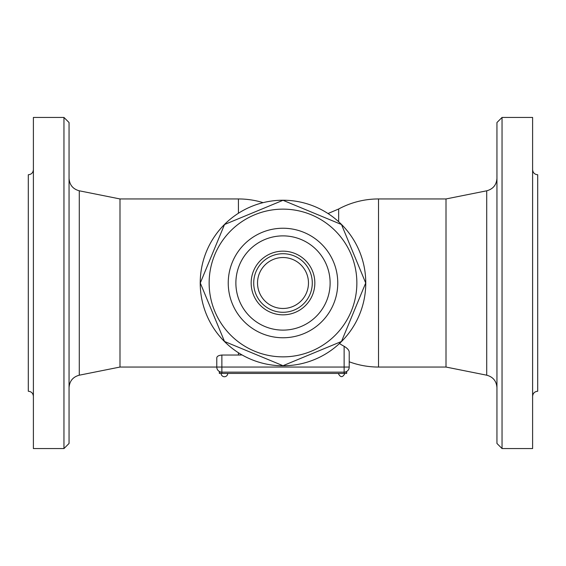 <?xml version="1.0" encoding="UTF-8"?>
<svg xmlns="http://www.w3.org/2000/svg" width="566" height="566" viewBox="0 0 566 566"><rect width="100%" height="100%" fill="white"/><g stroke="black" fill="none" stroke-linecap="round" stroke-linejoin="round"><path stroke-width="0.85" d="M200.222 283A82.778 82.778 0 0 1 324.389 211.316A82.778 82.778 0 0 1 324.389 354.684A82.778 82.778 0 0 1 200.222 283M341.482 224.518L365.707 283L341.482 341.482L283 365.707L224.518 341.482L200.293 283L224.518 224.518L283 200.293L341.482 224.518L365.707 283L341.482 341.482L283 365.707L224.518 341.482L200.293 283L224.518 224.518L283 200.293L341.482 224.518M356.863 283A73.863 73.863 0 0 0 246.069 219.035A73.863 73.863 0 0 0 246.069 346.965A73.863 73.863 0 0 0 356.863 283M337.76 283A54.761 54.761 0 0 1 255.62 330.424A54.761 54.761 0 0 1 255.62 235.576A54.761 54.761 0 0 1 337.76 283M330.12 283A47.119 47.119 0 0 1 259.44 323.809A47.119 47.119 0 0 1 259.44 242.191A47.119 47.119 0 0 1 330.12 283A47.119 47.119 0 0 1 283 330.12A47.119 47.119 0 0 1 235.88 283A47.119 47.119 0 0 1 283 235.88A47.119 47.119 0 0 1 330.12 283M263.098 202.649A84.051 84.051 0 0 0 238.428 198.949L119.992 198.949L119.992 367.051L216.778 367.051A5.094 5.094 0 0 0 221.872 372.145L221.872 367.051L216.778 367.051L216.778 357.868C216.955 356.283 218.653 355.342 221.872 355.038L238.428 355.038A72.038 72.038 0 0 0 242.064 354.946M221.872 373.418L221.872 372.145L219.325 372.145L219.325 373.418L346.675 373.418L346.675 372.145L344.128 372.145A5.094 5.094 0 0 0 349.222 367.051L349.222 351.896L349.222 367.051L344.128 367.051L344.128 372.145A5.094 5.094 0 0 0 349.222 367.051M221.872 372.145L344.128 372.145L344.128 373.418M339.459 343.534A72.038 72.038 0 0 0 344.128 346.307C347.234 348.168 348.932 350.029 349.222 351.896L349.222 361.78L349.222 351.896M348.21 349.668L347.736 349.109M69.052 283L69.052 122.539L63.958 117.445L63.958 448.555L69.052 443.461L69.052 283M63.958 117.445L33.394 117.445L33.394 448.555L63.958 448.555M33.394 396.342C33.09 393.25 31.392 391.552 28.3 391.248L28.3 174.752C31.392 174.448 33.09 172.75 33.394 169.659M328.018 213.538L338.659 208.995L338.659 221.73M349.222 361.78A84.051 84.051 0 0 0 378.512 367.051L378.512 198.949L446.008 198.949L446.008 367.051L486.71 375.194C493.078 376.928 496.495 381.095 496.948 387.682M496.948 283L496.948 443.461L502.042 448.555L502.042 117.445L496.948 122.539L496.948 283M502.042 448.555L532.606 448.555L532.606 117.445L502.042 117.445M532.606 169.659C532.91 172.75 534.608 174.448 537.7 174.752L537.7 391.248C534.608 391.552 532.91 393.25 532.606 396.342M251.162 283A31.838 31.838 0 0 0 298.919 310.571A31.838 31.838 0 0 0 298.919 255.429A31.838 31.838 0 0 0 251.162 283M253.71 283A29.29 29.29 0 0 0 297.645 308.364A29.29 29.29 0 0 0 297.645 257.636A29.29 29.29 0 0 0 253.71 283A29.29 29.29 0 0 0 297.645 308.364A29.29 29.29 0 0 0 297.645 257.636A29.29 29.29 0 0 0 253.71 283M238.428 352.752L238.428 355.038M238.428 198.949L238.428 213.248M344.128 346.307L344.128 367.051L221.872 367.051L221.872 355.038M119.992 367.051L79.29 375.194L79.29 190.806C72.922 189.072 69.505 184.905 69.052 178.318M446.008 198.949L486.71 190.806L486.71 375.194M257.53 283A25.47 25.47 0 0 0 295.735 305.06A25.47 25.47 0 0 0 295.735 260.94A25.47 25.47 0 0 0 257.53 283M344.892 373.418C342.685 377.692 340.477 377.692 338.27 373.418M221.108 373.418A3.311 3.311 0 0 0 224.419 376.73A3.311 3.311 0 0 0 227.73 373.418M119.992 198.949L79.29 190.806M79.29 375.194C72.922 376.928 69.505 381.095 69.052 387.682M378.512 198.949A84.051 84.051 0 0 0 338.659 208.995M378.512 367.051L446.008 367.051M486.71 190.806C493.078 189.072 496.495 184.905 496.948 178.318M308.47 283A25.47 25.47 0 0 0 270.265 260.94A25.47 25.47 0 0 0 270.265 305.06A25.47 25.47 0 0 0 308.47 283"/></g></svg>
